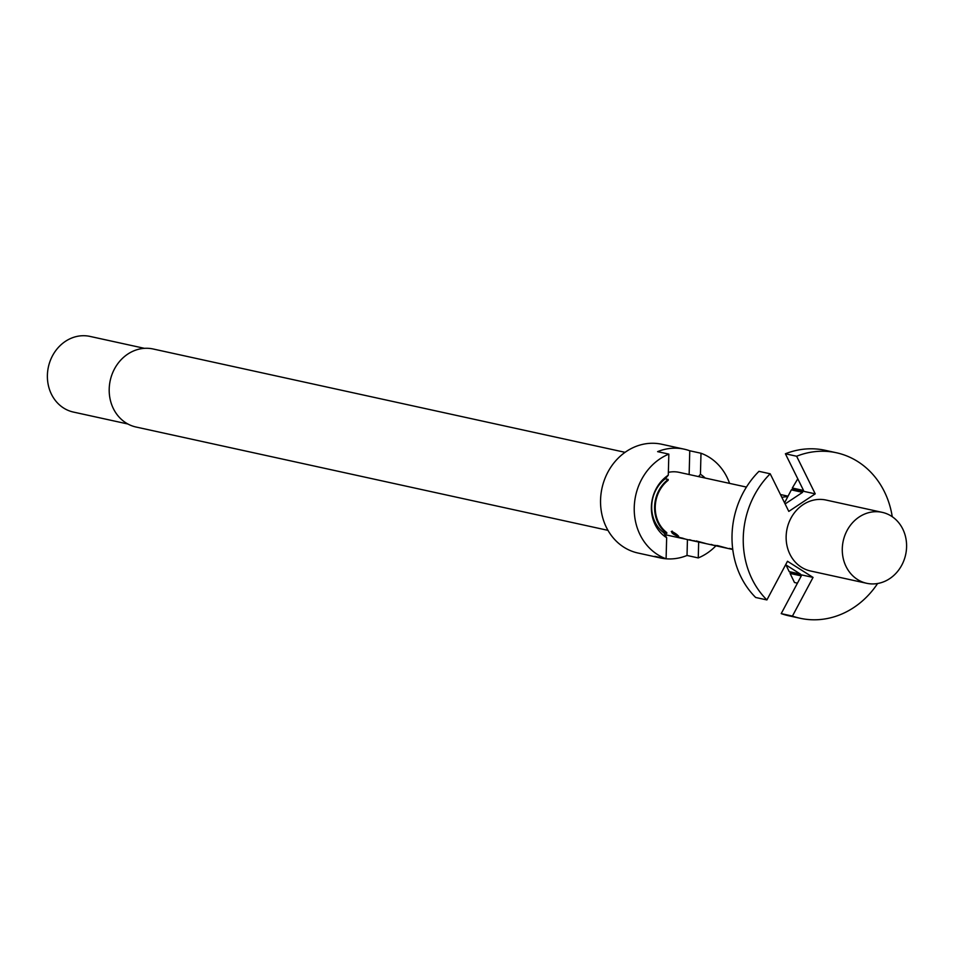 <?xml version="1.0" encoding="UTF-8"?>
<svg xmlns="http://www.w3.org/2000/svg" width="954" height="954" viewBox="0 0 954 954"><rect width="100%" height="100%" fill="white"/><g stroke="black" fill="none" stroke-linecap="round" stroke-linejoin="round"><path stroke-width="1.43" d="M672.188 531.092C671.413 532.392 673.452 534.001 678.306 535.933L678.437 535.957M678.306 535.933L678.091 536.363C678.485 535.576 676.422 533.93 671.89 531.45C671.127 532.773 673.202 534.419 678.091 536.363L678.664 536.363M796.626 456.239L785.392 453.782A84.715 74.555 -77.6 0 1 809.266 448.809A84.715 74.555 -77.6 0 1 825.186 450.3L836.408 452.756A84.715 74.555 102.4 0 0 820.5 451.266A84.715 74.555 102.4 0 0 796.626 456.239L815.229 493.85L788.803 511.404L770.2 473.792A84.715 74.555 102.4 0 0 766.897 599.935L755.663 597.478A84.715 74.555 -77.6 0 1 758.967 471.336L770.2 473.792M892.205 516.686L892.24 516.674A84.715 74.555 102.4 0 0 836.408 452.756M882.2 512.346L826.057 500.051A36.312 31.959 102.4 0 0 819.236 499.407A36.312 31.959 102.4 0 0 786.43 532.523A36.312 31.959 102.4 0 0 810.53 570.993L866.673 583.288A36.312 31.959 102.4 0 0 873.494 583.92A36.312 31.959 102.4 0 0 906.3 550.816A36.312 31.959 102.4 0 0 882.2 512.346A36.312 31.959 102.4 0 0 875.378 511.702A36.312 31.959 102.4 0 0 842.573 544.817A36.312 31.959 102.4 0 0 866.673 583.288M671.89 531.45L671.27 531.521M664.866 534.622A31.947 28.119 102.4 0 0 665.487 534.777L683.469 538.712A31.947 28.119 102.4 0 0 685.139 539.01M732.732 549.134L729.464 548.419A31.947 28.119 102.4 0 0 732.767 549.492L686.773 539.427A31.947 28.119 102.4 0 1 682.802 538.211L679.498 537.484A31.947 28.119 102.4 0 0 683.469 538.712M689.623 539.702L692.175 540.56A31.947 28.119 102.4 0 0 694.631 540.799M711.088 544.4L713.628 545.259A31.947 28.119 102.4 0 0 716.096 545.497M787.777 496.712A31.947 28.119 102.4 0 0 787.026 496.712A31.947 28.119 102.4 0 0 781.863 497.392M746.445 487.077L679.153 472.349A31.947 28.119 102.4 0 0 673.154 471.777A31.947 28.119 102.4 0 0 668.36 472.361M668.289 475.175L665.26 478.789L668.182 479.433L668.158 480.303A31.947 28.119 102.4 0 0 666.786 532.606L666.763 533.477L663.841 532.833L666.655 537.722A36.312 31.959 102.4 0 1 651.391 506.884A36.312 31.959 102.4 0 1 668.289 475.175L668.837 454.116L657.616 451.647A55.678 49 -77.6 0 1 673.762 448.189A55.678 49 -77.6 0 1 684.221 449.179A55.678 49 -77.6 0 1 689.766 450.777L700.999 453.245L700.439 474.305L698.519 476.583M696.181 540.906L705.459 543.434M717.277 545.521L726.912 548.133M625.061 452.327L153.117 348.985A39.937 35.143 102.4 0 0 145.616 348.282A39.937 35.143 102.4 0 0 109.519 384.712A39.937 35.143 102.4 0 0 136.028 427.022L607.972 530.352M684.221 449.179L661.766 444.254A55.678 49 102.4 0 0 651.308 443.276A55.678 49 102.4 0 0 600.996 494.041A55.678 49 102.4 0 0 637.952 553.022L660.406 557.947A55.678 49 -77.6 0 1 654.873 556.337L666.095 558.794L666.655 537.722M698.674 541.944L698.256 557.923A55.678 49 102.4 0 0 716.192 545.521M729.571 483.392A55.678 49 102.4 0 0 700.999 453.245M698.256 557.923L687.023 555.466A55.678 49 -77.6 0 1 670.865 558.925A55.678 49 -77.6 0 1 660.406 557.947M665.26 478.789A32.674 28.763 102.4 0 0 651.689 506.157A32.674 28.763 102.4 0 0 663.841 532.833M668.182 479.433A32.674 28.763 102.4 0 0 654.611 506.801A32.674 28.763 102.4 0 0 666.763 533.477M144.471 348.341L89.974 336.404A38.732 34.082 102.4 0 0 82.7 335.725A38.732 34.082 102.4 0 0 47.7 371.034A38.732 34.082 102.4 0 0 73.41 412.068L127.896 424.005M687.44 539.582L687.023 555.466M689.766 450.777L689.146 474.532M668.837 454.116A55.678 49 102.4 0 0 634.243 507.349A55.678 49 102.4 0 0 666.095 558.794M705.209 478.049A36.312 31.959 102.4 0 0 700.439 474.305M797.437 583.168L794.479 582.512L790.079 573.437L790.592 572.495L813.046 577.42L787.491 561.262L766.897 599.935M813.046 577.42L792.44 616.081A84.715 74.555 102.4 0 0 800.167 618.275A84.715 74.555 102.4 0 0 877.608 583.514M792.44 616.081L781.207 613.625A84.715 74.555 -77.6 0 0 788.946 615.819L800.167 618.275M784.57 502.841L791.343 489.879L802.576 492.347L785.106 503.939M785.643 564.732L800.43 574.081L789.196 571.625L785.965 564.935M790.592 572.495L789.196 571.625M790.079 573.437L801.312 575.906L781.207 613.625M785.392 453.782L803.554 490.475L792.321 488.019L797.782 478.825M791.343 489.879L792.774 488.937L792.321 488.019M792.774 488.937L815.229 493.85M780.455 494.53L788.04 496.187"/></g></svg>
